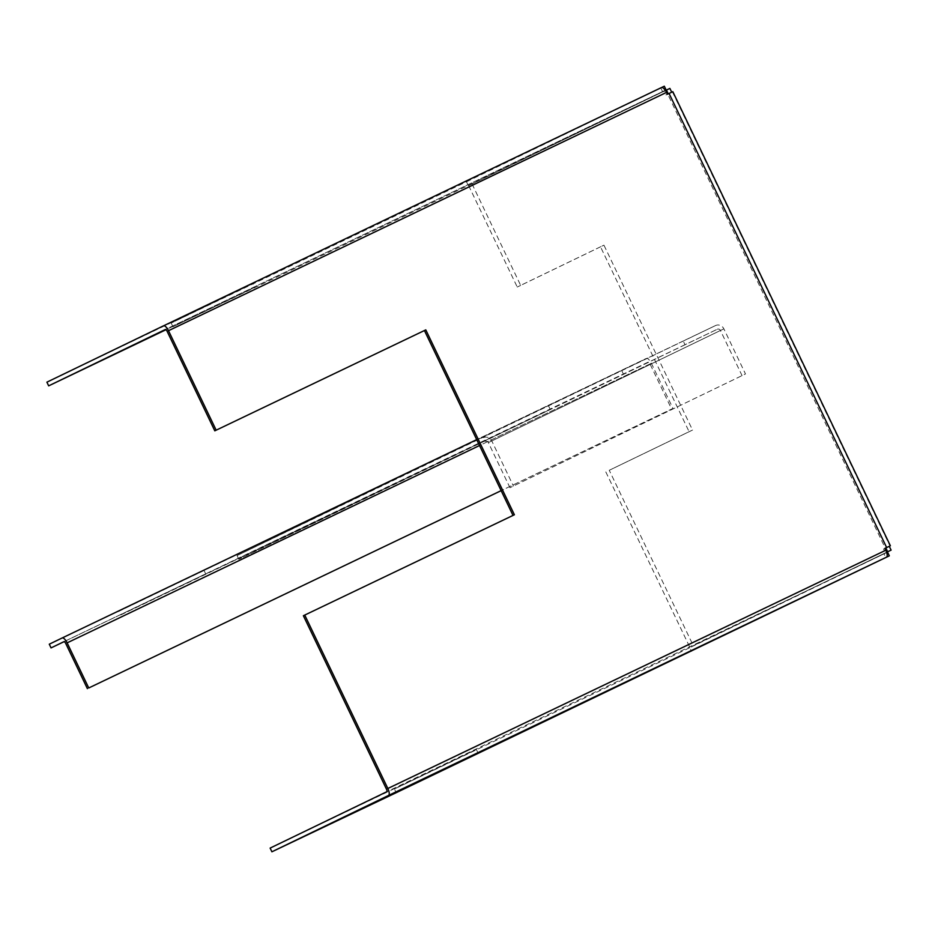 <?xml version="1.0" encoding="UTF-8"?>
<svg xmlns="http://www.w3.org/2000/svg" width="938" height="938" viewBox="0 0 938 938"><rect width="100%" height="100%" fill="white"/><g stroke="black" fill="none" stroke-linecap="round" stroke-linejoin="round"><path stroke-width="0.7" stroke-dasharray="4.69 3.52" d="M887.547 552.142L689.735 647.701L691.505 651.394M689.735 647.701L394.429 788.999L396.047 792.387M394.429 788.999L476.34 749.427L478.11 753.132M476.34 749.427L270.132 848.093M886.715 552.529L884.006 553.83L885.777 557.524M883.561 549.035L884.921 548.378L883.561 549.035L884.452 550.887A2.462 0.915 -115.6 0 1 884.686 553.502L884.006 553.83M661.525 87.539L660.774 87.902L662.545 91.596L665.253 90.294L468.273 185.466L172.967 326.776L254.866 287.204L253.096 283.499L46.9 382.165M172.967 326.776L171.185 323.071L253.096 283.499M468.273 185.466L466.503 181.773L171.185 323.071M466.503 181.773L664.303 86.202M254.866 287.204L165.956 329.742M660.774 87.902L661.454 87.574M662.545 91.596L165.252 329.543L663.225 91.267A2.462 0.915 -115.6 0 1 665.112 93.085L665.992 94.937L667.364 94.281M665.417 90.54L468.637 185.618L669.884 88.407M472.072 183.965L520.672 285.398L603.943 245.17L692.537 430.061L609.254 470.29L693.288 645.684L886.633 552.271L693.288 645.684M468.637 185.618L517.237 287.04L520.672 285.398M609.254 470.29L689.102 431.703L600.508 246.811L603.943 245.17M600.508 246.811L517.237 287.04M689.102 431.703L692.537 430.061M605.819 471.931L689.852 647.326M672.816 91.678L667.715 94.117L885.284 548.214M303.384 615.727L514.387 514.763M665.992 94.937L667.715 94.117M548.46 405.732L550.243 409.437L120.65 614.988L118.88 611.283L646.341 358.445A6.566 2.427 -115.6 0 0 646.341 358.445L476.703 439.617L646.352 358.445A6.566 2.427 -115.6 0 1 651.371 363.311L672.98 408.429L501.15 490.644L672.98 408.429M64.077 641.662L205.703 573.892L120.65 614.988M550.243 409.437L63.89 641.698L648.123 362.15A2.462 0.915 -115.6 0 1 649.999 363.967L671.62 409.085M49.28 644.195L203.933 570.198L118.88 611.283M203.933 570.198L205.703 573.892M238.827 559.271L237.056 555.577L407.69 473.139L409.472 476.832L238.827 559.271L717.312 329.25L684.998 344.715L683.227 341.01L715.53 325.556A6.566 6.097 -115.8 0 1 723.866 328.839L745.487 373.957L509.967 487.713L745.487 373.957M684.998 344.715L409.472 476.832M683.227 341.01L407.69 473.139M237.056 555.577L715.53 325.556M483.457 437.671A6.566 6.097 64.2 0 1 491.793 440.954L513.414 486.072M485.227 441.376A2.462 2.286 64.2 0 1 488.358 442.607L509.967 487.713M717.312 329.25A2.462 2.286 -115.8 0 1 720.431 330.481L742.052 375.599M621.8 370.686L623.571 374.391M884.686 553.502L386.714 791.778M672.394 91.877L889.963 545.975M668.958 93.53L886.516 547.616M884.452 550.887L386.479 789.163M167.14 331.36L665.112 93.085M651.371 363.311L479.529 445.527M649.999 363.967L65.766 643.515M491.793 440.954L723.866 328.839M488.358 442.607L720.431 330.481M669.111 93.448L886.68 547.546"/><path stroke-width="1.41" d="M886.715 552.529L887.547 552.142L889.318 555.835L886.457 557.195A6.566 2.427 -115.6 0 0 885.812 550.231L387.84 788.495A6.566 2.427 64.4 0 1 388.496 795.471L271.903 851.798L396.199 792.704L889.318 555.835M387.84 788.495L304.744 615.07L303.384 615.727L386.479 789.163A2.462 0.915 64.4 0 1 386.714 791.778L270.132 848.093L271.903 851.798M666.086 89.907L665.253 90.294L666.086 89.907L664.303 86.202L661.525 87.539M165.956 329.742L48.67 385.858L46.9 382.165L163.482 325.838A6.566 2.427 64.4 0 1 168.5 330.704L216.162 430.179L425.793 329.871L514.387 514.763L304.744 615.07M48.67 385.858L165.252 329.543A2.462 0.915 64.4 0 1 167.14 331.36L214.802 430.835L216.162 430.179M665.417 90.54L669.884 88.407L671.702 92.205M886.633 552.271L891.1 550.114L886.633 552.259M887.665 551.755L885.835 547.956L889.271 546.303L891.1 550.114M666.449 90.048L668.266 93.847M889.271 546.303L884.921 548.378L885.812 550.231M885.835 547.956L884.933 548.378M214.802 430.835L425.793 329.871M424.433 330.528L513.016 515.419M168.5 330.704L666.472 92.428L667.364 94.281L669.075 93.46L886.645 547.558M890.373 545.775L672.816 91.678L669.075 93.46M666.472 92.428A6.566 2.427 -115.6 0 0 661.454 87.562A6.566 2.427 -115.6 0 0 661.454 87.574L163.493 325.838L661.454 87.562M87.386 688.633L65.766 643.515A2.462 0.915 64.4 0 0 63.89 641.698L51.051 647.9L49.28 644.195L62.119 637.992A6.566 2.427 64.4 0 1 67.137 642.858L88.747 687.976L501.15 490.644L88.747 687.976M51.051 647.9L64.077 641.662M886.457 557.195L388.496 795.471M476.703 439.617L62.119 637.992L476.703 439.617M479.529 445.527L67.137 642.858"/></g></svg>
